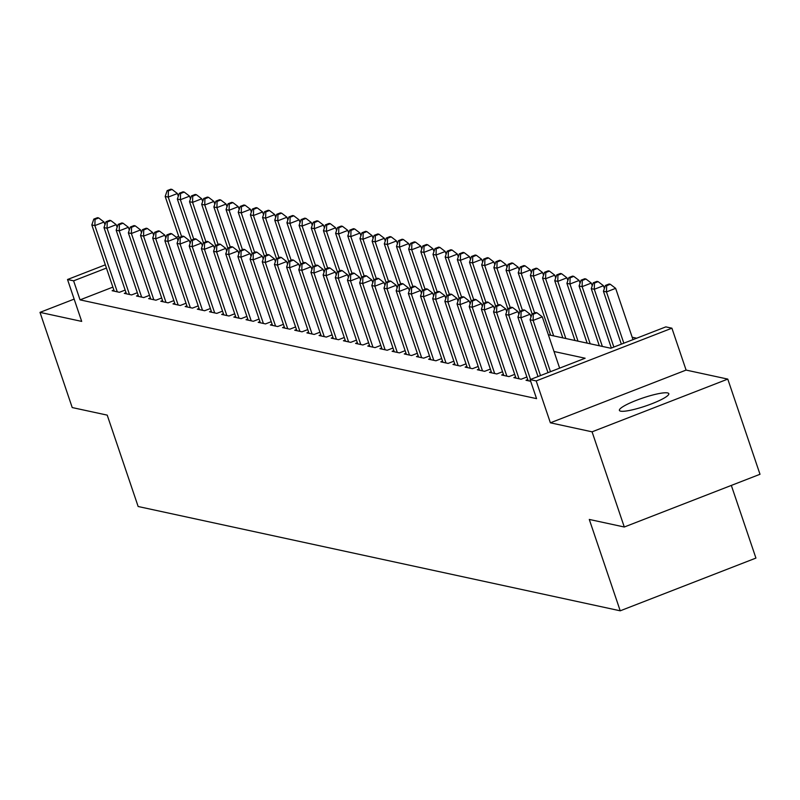<?xml version="1.0" encoding="UTF-8"?>
<svg xmlns="http://www.w3.org/2000/svg" width="800" height="800" viewBox="0 0 800 800"><rect width="100%" height="100%" fill="white"/><g stroke="black" fill="none" stroke-linecap="round" stroke-linejoin="round"><path stroke-width="1.2" d="M667.57 392.92A26.07 4.24 -18.7 0 0 639.48 399.16A26.07 4.24 -18.7 0 0 619.4 410.4A26.07 4.24 -18.7 0 0 620.63 411.16A26.07 4.24 -18.7 0 0 648.72 404.92A26.07 4.24 -18.7 0 0 668.8 393.68A26.07 4.24 -18.7 0 0 667.57 392.92M548.34 334.74L610.81 348.25L665.83 326.88L671.91 328.19L536.2 380.92L530.11 379.61L585.13 358.23L554.01 351.5M686.09 370.08L550.38 422.81L592.07 431.83L624.29 527.01L760 474.28L727.78 379.1L686.09 370.08L671.91 328.19M731.33 485.42L755.93 558.08L620.22 610.81L138.15 506.51L107.22 415.13L72.22 407.56L40 312.37L81.69 321.4L67.52 279.51L105.33 264.82M636.66 338.21L632.19 337.24M592.07 431.83L727.78 379.1M74.15 299.11L40 312.37M527.76 379.6L526.02 380.28L530.68 381.29M515.59 376.97L513.85 377.64L521.15 379.22L526.88 377M503.42 374.33L501.67 375.01L508.98 376.59L514.71 374.36M491.24 371.7L489.5 372.38L496.8 373.96L502.54 371.73M479.07 369.06L477.32 369.74L484.63 371.32L490.36 369.09M466.9 366.43L465.15 367.11L472.46 368.69L478.19 366.46M454.72 363.8L452.98 364.47L460.28 366.05L466.02 363.83M442.55 361.16L440.8 361.84L448.11 363.42L453.84 361.19M430.38 358.53L428.63 359.21L435.94 360.79L441.67 358.56M418.2 355.89L416.46 356.57L423.76 358.15L429.49 355.92M406.03 353.26L404.28 353.94L411.59 355.52L417.32 353.29M393.86 350.63L392.11 351.3L399.41 352.88L405.15 350.66M381.68 347.99L379.94 348.67L387.24 350.25L392.97 348.02M369.51 345.36L367.76 346.04L375.07 347.62L380.8 345.39M357.33 342.72L355.59 343.4L362.89 344.98L368.63 342.75M345.16 340.09L343.42 340.77L350.72 342.35L356.45 340.12M332.99 337.46L331.24 338.13L338.55 339.71L344.28 337.49M320.81 334.82L319.07 335.5L326.37 337.08L332.11 334.85M308.64 332.19L306.9 332.87L314.2 334.45L319.93 332.22M296.47 329.55L294.72 330.23L302.03 331.81L307.76 329.58M284.29 326.92L282.55 327.6L289.85 329.18L295.59 326.95M272.12 324.29L270.38 324.96L277.68 326.54L283.41 324.32M259.95 321.65L258.2 322.33L265.51 323.91L271.24 321.68M247.77 319.02L246.03 319.7L253.33 321.28L259.07 319.05M235.6 316.38L233.85 317.06L241.16 318.64L246.89 316.41M223.43 313.75L221.68 314.43L228.99 316.01L234.72 313.78M211.25 311.12L209.51 311.79L216.81 313.37L222.54 311.15M199.08 308.48L197.33 309.16L204.64 310.74L210.37 308.51M186.91 305.85L185.16 306.53L192.46 308.11L198.2 305.88M174.73 303.21L172.99 303.89L180.29 305.47L186.02 303.24M162.56 300.58L160.81 301.26L168.12 302.84L173.85 300.61M150.38 297.95L148.64 298.62L155.94 300.2L161.68 297.98M138.21 295.31L136.47 295.99L143.77 297.57L149.5 295.34M126.04 292.68L124.29 293.36L131.6 294.94L137.33 292.71M112.87 287.12L80.05 299.87L536.56 398.64L530.11 379.61M113.86 290.04L112.12 290.72L119.42 292.3L125.16 290.07M550.38 422.81L536.2 380.92M80.05 299.87L73.61 280.83L67.52 279.51M624.29 527.01L589.29 519.44L620.22 610.81M176.31 237.25L178.69 236.32M106.43 268.08L73.61 280.83M104.96 224.75L104.04 222.03L94.87 225.59L117.29 291.84M95.03 219.38L98.7 217.95L97.48 217.69L93.81 219.11L95.03 219.38L94.87 225.59L91.83 224.93L114.25 291.18M104.04 222.03L98.7 217.95M93.81 219.11L91.83 224.93M178.32 196.25L177.4 193.53L168.23 197.09L165.18 196.43L179.09 237.53M181.59 236.56L168.23 197.09L168.39 190.87L172.06 189.45L170.84 189.19L167.17 190.61L168.39 190.87M165.18 196.43L167.17 190.61M172.06 189.45L177.4 193.53M117.13 227.39L116.21 224.66L107.04 228.23L129.47 294.48M107.21 222.01L110.87 220.59L109.66 220.32L105.99 221.75L107.21 222.01L107.04 228.23L104 227.57L126.42 293.82M116.21 224.66L110.87 220.59M105.99 221.75L104 227.57M129.31 230.02L128.39 227.3L119.22 230.86L141.64 297.11M119.38 224.65L123.05 223.22L121.83 222.96L118.16 224.38L119.38 224.65L119.22 230.86L116.17 230.2L138.6 296.45M128.39 227.3L123.05 223.22M118.16 224.38L116.17 230.2M141.48 232.66L140.56 229.93L131.39 233.5L153.81 299.74M131.55 227.28L135.22 225.85L134 225.59L130.34 227.02L131.55 227.28L131.39 233.5L128.35 232.84L150.77 299.08M140.56 229.93L135.22 225.85M130.34 227.02L128.35 232.84M153.66 235.29L152.73 232.57L143.56 236.13L165.99 302.38M143.73 229.91L147.39 228.49L146.18 228.22L142.51 229.65L143.73 229.91L143.56 236.13L140.52 235.47L162.94 301.72M152.73 232.57L147.39 228.49M142.51 229.65L140.52 235.47M190.49 198.89L189.57 196.16L180.4 199.72L177.36 199.07L191.27 240.16M193.76 239.19L180.4 199.72L180.56 193.51L184.23 192.08L183.01 191.82L179.35 193.25L180.56 193.51M177.36 199.07L179.35 193.25M184.23 192.08L189.57 196.16M202.67 201.52L201.74 198.8L192.57 202.36L189.53 201.7L203.44 242.79M205.93 241.83L192.57 202.36L192.74 196.14L196.41 194.72L195.19 194.45L191.52 195.88L192.74 196.14M189.53 201.7L191.52 195.88M196.41 194.72L201.74 198.8M214.84 204.15L213.92 201.43L204.75 204.99L201.7 204.33L215.61 245.43M218.11 244.46L204.75 204.99L204.91 198.78L208.58 197.35L207.36 197.09L203.69 198.51L204.91 198.78M201.7 204.33L203.69 198.51M208.58 197.35L213.92 201.43M227.01 206.79L226.09 204.06L216.92 207.63L213.88 206.97L227.79 248.06M230.28 247.09L216.92 207.63L217.08 201.41L220.75 199.99L219.53 199.72L215.87 201.15L217.08 201.41M213.88 206.97L215.87 201.15M220.75 199.99L226.09 204.06M165.83 237.92L164.91 235.2L155.74 238.76L178.16 305.01M155.9 232.55L159.57 231.12L158.35 230.86L154.68 232.28L155.9 232.55L155.74 238.76L152.69 238.1L175.12 304.35M164.91 235.2L159.57 231.12M154.68 232.28L152.69 238.1M239.19 209.42L238.26 206.7L229.1 210.26L226.05 209.6L239.96 250.7M242.45 249.73L229.1 210.26L229.26 204.04L232.93 202.62L231.71 202.36L228.04 203.78L229.26 204.04M226.05 209.6L228.04 203.78M232.93 202.62L238.26 206.7M178 240.56L177.08 237.83L167.91 241.4L190.33 307.65M168.07 235.18L171.74 233.76L170.52 233.49L166.86 234.92L168.07 235.18L167.91 241.4L164.87 240.74L187.29 306.99M177.08 237.83L171.74 233.76M166.86 234.92L164.87 240.74M251.36 212.06L250.44 209.33L241.27 212.89L238.23 212.24L252.14 253.33M254.63 252.36L241.27 212.89L241.43 206.68L245.1 205.25L243.88 204.99L240.21 206.42L241.43 206.68M238.23 212.24L240.21 206.42M245.1 205.25L250.44 209.33M190.18 243.19L189.25 240.47L180.08 244.03L202.51 310.28M180.25 237.82L183.91 236.39L182.7 236.13L179.03 237.55L180.25 237.82L180.08 244.03L177.04 243.37L199.46 309.62M189.25 240.47L183.91 236.39M179.03 237.55L177.04 243.37M263.53 214.69L262.61 211.97L253.44 215.53L250.4 214.87L264.31 255.96M266.8 255L253.44 215.53L253.6 209.31L257.27 207.89L256.06 207.62L252.39 209.05L253.6 209.31M250.4 214.87L252.39 209.05M257.27 207.89L262.61 211.97M202.35 245.83L201.43 243.1L192.26 246.67L214.68 312.91M192.42 240.45L196.09 239.02L194.87 238.76L191.2 240.19L192.42 240.45L192.26 246.67L189.21 246.01L211.64 312.25M201.43 243.1L196.09 239.02M191.2 240.19L189.21 246.01M275.71 217.32L274.79 214.6L265.62 218.16L262.57 217.5L276.48 258.6M278.97 257.63L265.62 218.16L265.78 211.95L269.45 210.52L268.23 210.26L264.56 211.68L265.78 211.95M262.57 217.5L264.56 211.68M269.45 210.52L274.79 214.6M214.52 248.46L213.6 245.74L204.43 249.3L226.85 315.55M204.59 243.08L208.26 241.66L207.04 241.39L203.38 242.82L204.59 243.08L204.43 249.3L201.39 248.64L223.81 314.89M213.6 245.74L208.26 241.66M203.38 242.82L201.39 248.64M287.88 219.96L286.96 217.23L277.79 220.8L274.75 220.14L288.66 261.23M291.15 260.26L277.79 220.8L277.95 214.58L281.62 213.16L280.4 212.89L276.73 214.32L277.95 214.58M274.75 220.14L276.73 214.32M281.62 213.16L286.96 217.23M226.7 251.09L225.77 248.37L216.6 251.93L239.03 318.18M216.77 245.72L220.44 244.29L219.22 244.03L215.55 245.45L216.77 245.72L216.6 251.93L213.56 251.27L235.98 317.52M225.77 248.37L220.44 244.29M215.55 245.45L213.56 251.27M300.05 222.59L299.13 219.87L289.96 223.43L286.92 222.77L300.83 263.87M303.32 262.9L289.96 223.43L290.13 217.21L293.79 215.79L292.58 215.53L288.91 216.95L290.13 217.21M286.92 222.77L288.91 216.95M293.79 215.79L299.13 219.87M238.87 253.73L237.95 251L228.78 254.57L251.2 320.82M228.94 248.35L232.61 246.93L231.39 246.66L227.72 248.09L228.94 248.35L228.78 254.57L225.73 253.91L248.16 320.16M237.95 251L232.61 246.93M227.72 248.09L225.73 253.91M312.23 225.23L311.31 222.5L302.14 226.06L299.09 225.41L313 266.5M315.5 265.53L302.14 226.06L302.3 219.85L305.97 218.42L304.75 218.16L301.08 219.59L302.3 219.85M299.09 225.41L301.08 219.59M305.97 218.42L311.31 222.5M251.04 256.36L250.12 253.64L240.95 257.2L263.38 323.45M241.11 250.99L244.78 249.56L243.56 249.3L239.9 250.72L241.11 250.99L240.95 257.2L237.91 256.54L260.33 322.79M250.12 253.64L244.78 249.56M239.9 250.72L237.91 256.54M324.4 227.86L323.48 225.14L314.31 228.7L311.27 228.04L325.18 269.13M327.67 268.17L314.31 228.7L314.47 222.48L318.14 221.06L316.92 220.79L313.26 222.22L314.47 222.48M311.27 228.04L313.26 222.22M318.14 221.06L323.48 225.14M263.22 259L262.29 256.27L253.13 259.84L275.55 326.08M253.29 253.62L256.96 252.19L255.74 251.93L252.07 253.36L253.29 253.62L253.13 259.84L250.08 259.18L272.51 325.42M262.29 256.27L256.96 252.19M252.07 253.36L250.08 259.18M336.58 230.49L335.65 227.77L326.48 231.33L323.44 230.67L337.35 271.77M339.84 270.8L326.48 231.33L326.65 225.12L330.31 223.69L329.1 223.43L325.43 224.85L326.65 225.12M323.44 230.67L325.43 224.85M330.31 223.69L335.65 227.77M275.39 261.63L274.47 258.91L265.3 262.47L287.72 328.72M265.46 256.25L269.13 254.83L267.91 254.56L264.24 255.99L265.46 256.25L265.3 262.47L262.26 261.81L284.68 328.06M274.47 258.91L269.13 254.83M264.24 255.99L262.26 261.81M348.75 233.13L347.83 230.4L338.66 233.97L335.61 233.31L349.52 274.4M352.02 273.43L338.66 233.97L338.82 227.75L342.49 226.33L341.27 226.06L337.6 227.49L338.82 227.75M335.61 233.31L337.6 227.49M342.49 226.33L347.83 230.4M287.56 264.26L286.64 261.54L277.47 265.1L299.9 331.35M277.63 258.89L281.3 257.46L280.09 257.2L276.42 258.62L277.63 258.89L277.47 265.1L274.43 264.44L296.85 330.69M286.64 261.54L281.3 257.46M276.42 258.62L274.43 264.44M360.92 235.76L360 233.04L350.83 236.6L347.79 235.94L361.7 277.04M364.19 276.07L350.83 236.6L350.99 230.38L354.66 228.96L353.44 228.7L349.78 230.12L350.99 230.38M347.79 235.94L349.78 230.12M354.66 228.96L360 233.04M299.74 266.9L298.82 264.17L289.65 267.74L312.07 333.99M289.81 261.52L293.48 260.1L292.26 259.83L288.59 261.26L289.81 261.52L289.65 267.74L286.6 267.08L309.03 333.33M298.82 264.17L293.48 260.1M288.59 261.26L286.6 267.08M373.1 238.4L372.17 235.67L363 239.23L359.96 238.58L373.87 279.67M376.36 278.7L363 239.23L363.17 233.02L366.83 231.59L365.62 231.33L361.95 232.76L363.17 233.02M359.96 238.58L361.95 232.76M366.83 231.59L372.17 235.67M311.91 269.53L310.99 266.81L301.82 270.37L324.24 336.62M301.98 264.16L305.65 262.73L304.43 262.47L300.76 263.89L301.98 264.16L301.82 270.37L298.78 269.71L321.2 335.96M310.99 266.81L305.65 262.73M300.76 263.89L298.78 269.71M385.27 241.03L384.35 238.31L375.18 241.87L372.13 241.21L386.04 282.3M388.54 281.34L375.18 241.87L375.34 235.65L379.01 234.23L377.79 233.96L374.12 235.39L375.34 235.65M372.13 241.21L374.12 235.39M379.01 234.23L384.35 238.31M324.08 272.17L323.16 269.44L313.99 273.01L336.42 339.25M314.16 266.79L317.82 265.36L316.61 265.1L312.94 266.53L314.16 266.79L313.99 273.01L310.95 272.35L333.37 338.59M323.16 269.44L317.82 265.36M312.94 266.53L310.95 272.35M397.44 243.66L396.52 240.94L387.35 244.5L384.31 243.84L398.22 284.94M400.71 283.97L387.35 244.5L387.51 238.29L391.18 236.86L389.96 236.6L386.3 238.02L387.51 238.29M384.31 243.84L386.3 238.02M391.18 236.86L396.52 240.94M336.26 274.8L335.34 272.08L326.17 275.64L348.59 341.89M326.33 269.42L330 268L328.78 267.73L325.11 269.16L326.33 269.42L326.17 275.64L323.12 274.98L345.55 341.23M335.34 272.08L330 268M325.11 269.16L323.12 274.98M409.62 246.3L408.69 243.57L399.52 247.14L396.48 246.48L410.39 287.57M412.88 286.6L399.52 247.14L399.69 240.92L403.35 239.5L402.14 239.23L398.47 240.66L399.69 240.92M396.48 246.48L398.47 240.66M403.35 239.5L408.69 243.57M348.43 277.43L347.51 274.71L338.34 278.27L360.76 344.52M338.5 272.06L342.17 270.63L340.95 270.37L337.29 271.79L338.5 272.06L338.34 278.27L335.3 277.61L357.72 343.86M347.51 274.71L342.17 270.63M337.29 271.79L335.3 277.61M421.79 248.93L420.87 246.21L411.7 249.77L408.65 249.11L422.56 290.21M425.06 289.24L411.7 249.77L411.86 243.55L415.53 242.13L414.31 241.87L410.64 243.29L411.86 243.55M408.65 249.11L410.64 243.29M415.53 242.13L420.87 246.21M360.61 280.07L359.68 277.34L350.51 280.91L372.94 347.16M350.68 274.69L354.34 273.27L353.13 273L349.46 274.43L350.68 274.69L350.51 280.91L347.47 280.25L369.89 346.5M359.68 277.34L354.34 273.27M349.46 274.43L347.47 280.25M433.96 251.57L433.04 248.84L423.87 252.4L420.83 251.75L434.74 292.84M437.23 291.87L423.87 252.4L424.03 246.19L427.7 244.76L426.48 244.5L422.82 245.93L424.03 246.19M420.83 251.75L422.82 245.93M427.7 244.76L433.04 248.84M372.78 282.7L371.86 279.98L362.69 283.54L385.11 349.79M362.85 277.33L366.52 275.9L365.3 275.64L361.63 277.06L362.85 277.33L362.69 283.54L359.64 282.88L382.07 349.13M371.86 279.98L366.52 275.9M361.63 277.06L359.64 282.88M446.14 254.2L445.21 251.48L436.05 255.04L433 254.38L446.91 295.47M449.4 294.51L436.05 255.04L436.21 248.82L439.88 247.4L438.66 247.13L434.99 248.56L436.21 248.82M433 254.38L434.99 248.56M439.88 247.4L445.21 251.48M384.95 285.34L384.03 282.61L374.86 286.18L397.28 352.42M375.02 279.96L378.69 278.53L377.47 278.27L373.81 279.7L375.02 279.96L374.86 286.18L371.82 285.52L394.24 351.76M384.03 282.61L378.69 278.53M373.81 279.7L371.82 285.52M458.31 256.83L457.39 254.11L448.22 257.67L445.18 257.01L459.08 298.11M461.58 297.14L448.22 257.67L448.38 251.46L452.05 250.03L450.83 249.77L447.16 251.19L448.38 251.46M445.18 257.01L447.16 251.19M452.05 250.03L457.39 254.11M397.13 287.97L396.2 285.25L387.03 288.81L409.46 355.06M387.2 282.59L390.86 281.17L389.65 280.9L385.98 282.33L387.2 282.59L387.03 288.81L383.99 288.15L406.41 354.4M396.2 285.25L390.86 281.17M385.98 282.33L383.99 288.15M470.48 259.47L469.56 256.74L460.39 260.31L457.35 259.65L471.26 300.74M473.75 299.77L460.39 260.31L460.55 254.09L464.22 252.67L463.01 252.4L459.34 253.83L460.55 254.09M457.35 259.65L459.34 253.83M464.22 252.67L469.56 256.74M409.3 290.6L408.38 287.88L399.21 291.44L421.63 357.69M399.37 285.23L403.04 283.8L401.82 283.54L398.15 284.96L399.37 285.23L399.21 291.44L396.16 290.78L418.59 357.03M408.38 287.88L403.04 283.8M398.15 284.96L396.16 290.78M482.66 262.1L481.74 259.38L472.57 262.94L469.52 262.28L483.43 303.38M485.92 302.41L472.57 262.94L472.73 256.72L476.4 255.3L475.18 255.04L471.51 256.46L472.73 256.72M469.52 262.28L471.51 256.46M476.4 255.3L481.74 259.38M421.47 293.24L420.55 290.51L411.38 294.08L433.8 360.33M411.54 287.86L415.21 286.44L413.99 286.17L410.33 287.6L411.54 287.86L411.38 294.08L408.34 293.42L430.76 359.67M420.55 290.51L415.21 286.44M410.33 287.6L408.34 293.42M494.83 264.74L493.91 262.01L484.74 265.57L481.7 264.92L495.61 306.01M498.1 305.04L484.74 265.57L484.9 259.36L488.57 257.93L487.35 257.67L483.68 259.1L484.9 259.36M481.7 264.92L483.68 259.1M488.57 257.93L493.91 262.01M433.65 295.87L432.72 293.15L423.55 296.71L445.98 362.96M423.72 290.5L427.38 289.07L426.17 288.81L422.5 290.23L423.72 290.5L423.55 296.71L420.51 296.05L442.93 362.3M432.72 293.15L427.38 289.07M422.5 290.23L420.51 296.05M507 267.37L506.08 264.65L496.91 268.21L493.87 267.55L507.78 308.65M510.27 307.68L496.91 268.21L497.08 261.99L500.74 260.57L499.53 260.3L495.86 261.73L497.08 261.99M493.87 267.55L495.86 261.73M500.74 260.57L506.08 264.65M445.82 298.51L444.9 295.78L435.73 299.35L458.15 365.59M435.89 293.13L439.56 291.7L438.34 291.44L434.67 292.87L435.89 293.13L435.73 299.35L432.68 298.69L455.11 364.93M444.9 295.78L439.56 291.7M434.67 292.87L432.68 298.69M519.18 270L518.26 267.28L509.09 270.84L506.04 270.18L519.95 311.28M522.45 310.31L509.09 270.84L509.25 264.63L512.92 263.2L511.7 262.94L508.03 264.36L509.25 264.63M506.04 270.18L508.03 264.36M512.92 263.2L518.26 267.28M457.99 301.14L457.07 298.42L447.9 301.98L470.33 368.23M448.06 295.76L451.73 294.34L450.51 294.08L446.85 295.5L448.06 295.76L447.9 301.98L444.86 301.32L467.28 367.57M457.07 298.42L451.73 294.34M446.85 295.5L444.86 301.32M531.35 272.64L530.43 269.91L521.26 273.48L518.22 272.82L532.13 313.91M534.62 312.94L521.26 273.48L521.42 267.26L525.09 265.84L523.87 265.57L520.2 267L521.42 267.26M518.22 272.82L520.2 267M525.09 265.84L530.43 269.91M470.17 303.77L469.24 301.05L460.08 304.61L482.5 370.86M460.24 298.4L463.91 296.97L462.69 296.71L459.02 298.13L460.24 298.4L460.08 304.61L457.03 303.96L479.46 370.2M469.24 301.05L463.91 296.97M459.02 298.13L457.03 303.96M543.52 275.27L542.6 272.55L533.43 276.11L530.39 275.45L550.62 335.23M553.67 335.89L533.43 276.11L533.6 269.89L537.26 268.47L536.05 268.21L532.38 269.63L533.6 269.89M530.39 275.45L532.38 269.63M537.26 268.47L542.6 272.55M482.34 306.41L481.42 303.68L472.25 307.25L494.67 373.5M472.41 301.03L476.08 299.61L474.86 299.34L471.19 300.77L472.41 301.03L472.25 307.25L469.21 306.59L491.63 372.84M481.42 303.68L476.08 299.61M471.19 300.77L469.21 306.59M555.7 277.91L554.78 275.18L545.61 278.74L542.56 278.09L562.8 337.87M565.84 338.53L545.61 278.74L545.77 272.53L549.44 271.1L548.22 270.84L544.55 272.27L545.77 272.53M542.56 278.09L544.55 272.27M549.44 271.1L554.78 275.18M494.51 309.04L493.59 306.32L484.42 309.88L506.85 376.13M484.58 303.67L488.25 302.24L487.04 301.98L483.37 303.4L484.58 303.67L484.42 309.88L481.38 309.22L503.8 375.47M493.59 306.32L488.25 302.24M483.37 303.4L481.38 309.22M567.87 280.54L566.95 277.82L557.78 281.38L554.74 280.72L574.97 340.5M578.01 341.16L557.78 281.38L557.94 275.16L561.61 273.74L560.39 273.47L556.73 274.9L557.94 275.16M554.74 280.72L556.73 274.9M561.61 273.74L566.95 277.82M506.69 311.68L505.77 308.95L496.6 312.52L519.02 378.76M496.76 306.3L500.43 304.87L499.21 304.61L495.54 306.04L496.76 306.3L496.6 312.52L493.55 311.86L515.98 378.1M505.77 308.95L500.43 304.87M495.54 306.04L493.55 311.86M580.05 283.17L579.12 280.45L569.95 284.01L566.91 283.35L587.14 343.13M590.19 343.79L569.95 284.01L570.12 277.8L573.78 276.37L572.57 276.11L568.9 277.53L570.12 277.8M566.91 283.35L568.9 277.53M573.78 276.37L579.12 280.45M518.86 314.31L517.94 311.59L508.77 315.15L530.53 379.44M508.93 308.93L512.6 307.51L511.38 307.25L507.71 308.67L508.93 308.93L508.77 315.15L505.73 314.49L528.15 380.74M517.94 311.59L512.6 307.51M507.71 308.67L505.73 314.49M592.22 285.81L591.3 283.08L582.13 286.65L579.08 285.99L599.32 345.77M602.36 346.43L582.13 286.65L582.29 280.43L585.96 279.01L584.74 278.74L581.07 280.17L582.29 280.43M579.08 285.99L581.07 280.17M585.96 279.01L591.3 283.08M531.03 316.94L530.11 314.22L520.94 317.78L540.5 375.57M521.11 311.57L524.77 310.14L523.56 309.88L519.89 311.3L521.11 311.57L520.94 317.78L517.9 317.13L538.01 376.54M530.11 314.22L524.77 310.14M519.89 311.3L517.9 317.13M604.39 288.44L603.47 285.72L594.3 289.28L591.26 288.62L611.37 348.04M613.86 347.07L594.3 289.28L594.46 283.06L598.13 281.64L596.91 281.38L593.25 282.8L594.46 283.06M591.26 288.62L593.25 282.8M598.13 281.64L603.47 285.72M559.64 368.13L542.29 316.85L533.12 320.42L550.47 371.7M533.28 314.2L536.95 312.78L535.73 312.51L532.06 313.94L533.28 314.2L533.12 320.42L530.07 319.76L547.98 372.66M542.29 316.85L536.95 312.78M532.06 313.94L530.07 319.76M633 339.63L615.64 288.35L606.47 291.91L603.43 291.26L621.34 344.16M623.83 343.19L606.47 291.91L606.64 285.7L610.3 284.27L609.09 284.01L605.42 285.44L606.64 285.7M603.43 291.26L605.42 285.44M610.3 284.27L615.64 288.35"/></g></svg>
